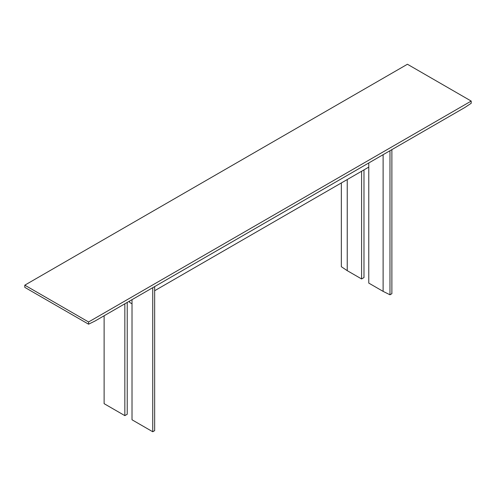 <?xml version="1.0" encoding="UTF-8"?>
<svg xmlns="http://www.w3.org/2000/svg" width="496" height="496" viewBox="0 0 496 496"><rect width="100%" height="100%" fill="white"/><g stroke="black" fill="none" stroke-linecap="round" stroke-linejoin="round"><path stroke-width="0.74" d="M341.347 182.943L341.347 266.712L347.243 270.667L361.59 278.95L363.983 277.568L363.983 169.874M361.59 278.95L361.59 171.256M347.243 270.667L347.243 179.54M391.883 149.625L391.883 293.682L389.974 294.785L383.117 291.375L383.117 154.69M389.974 150.728L389.974 294.785M383.117 291.375L368.77 283.092L368.77 162.973M152.743 287.692L152.743 431.749L132.017 419.783L132.017 299.658L132.017 303.8L129.623 302.424L129.623 301.041M154.653 290.73L368.77 167.115M127.23 302.424L127.23 414.259L124.843 415.636L104.117 403.67L104.117 315.766M124.843 415.636L124.843 303.8M154.653 286.589L154.653 430.64L152.743 431.749M471.2 101.072L471.2 103.28L464.82 107.514L94.947 321.061L88.573 324.192L24.8 287.37L24.8 285.163L407.427 64.251L471.2 101.072L88.573 321.978L24.8 285.163M88.573 324.192L88.573 321.978"/></g></svg>
